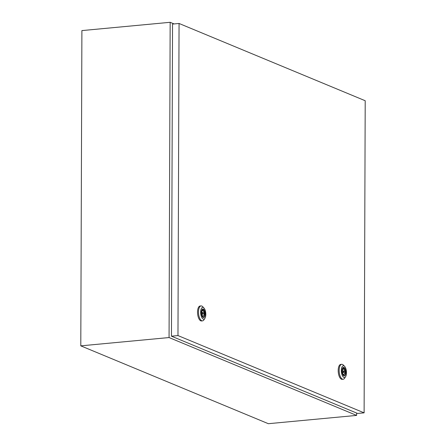 <?xml version="1.0" encoding="UTF-8"?>
<svg xmlns="http://www.w3.org/2000/svg" width="446" height="446" viewBox="0 0 446 446"><rect width="100%" height="100%" fill="white"/><g stroke="black" fill="none" stroke-linecap="round" stroke-linejoin="round"><path stroke-width="0.67" d="M174.096 23.933L170.16 22.3L169.062 337.555L80.793 345.851L268.347 423.7L356.616 415.41L356.622 413.041M169.062 337.555L356.616 415.41M170.16 22.3L81.897 30.59L80.793 345.851M343.559 370.894A0.803 0.346 84.6 0 0 343.481 370.877A0.803 0.346 84.6 0 0 343.208 371.624A0.803 0.346 84.6 0 0 343.554 372.466A0.803 0.346 84.6 0 0 343.632 372.482A0.803 0.346 84.6 0 0 343.911 371.735A0.803 0.346 84.6 0 0 343.559 370.894M345.578 376.703L344.591 378.219A7.51 3.222 -95.4 0 1 343.152 379.256A7.51 3.222 -95.4 0 1 342.422 379.139A7.51 3.222 -95.4 0 1 339.183 371.25A7.51 3.222 -95.4 0 1 341.748 364.31A7.51 3.222 -95.4 0 1 342.472 364.427A7.51 3.222 -95.4 0 1 343.353 365.062L344.607 366.367A5.898 2.531 -95.4 0 1 346.414 371.412A5.898 2.531 -95.4 0 1 345.578 376.703A5.898 2.531 -95.4 0 1 343.877 377.428A5.898 2.531 -95.4 0 1 341.318 370.576A5.898 2.531 -95.4 0 1 343.916 365.871A5.898 2.531 -95.4 0 1 344.607 366.367M343.152 379.256L342.188 379.351A7.51 3.222 -95.4 0 1 341.458 379.228A7.51 3.222 -95.4 0 1 338.219 371.34A7.51 3.222 -95.4 0 1 340.783 364.399L341.748 364.31M343.325 367.381A4.315 1.851 -95.4 0 1 343.571 367.448A4.315 1.851 -95.4 0 1 345.427 371.791A4.315 1.851 -95.4 0 1 344.128 375.945M343.911 367.42A4.315 1.851 -95.4 0 1 345.773 371.953A4.315 1.851 -95.4 0 1 344.301 375.945A4.315 1.851 -95.4 0 1 343.883 375.878A4.315 1.851 -95.4 0 1 342.021 371.34A4.315 1.851 -95.4 0 1 343.492 367.348A4.315 1.851 -95.4 0 1 343.911 367.42M343.275 368.903A2.788 1.199 84.6 0 0 342.338 371.172A2.788 1.199 84.6 0 0 343.258 374.211L343.253 374.975L343.838 375.214L343.844 374.45A2.788 1.199 84.6 0 0 344.775 372.187A2.788 1.199 84.6 0 0 343.86 369.149L343.86 368.385L343.275 368.14L343.275 368.903M343.275 368.441L343.86 368.385M342.79 369.249L343.86 369.149M343.253 374.506L343.844 374.45M202.897 312.501A0.803 0.346 84.6 0 0 202.819 312.49A0.803 0.346 84.6 0 0 202.545 313.231A0.803 0.346 84.6 0 0 202.891 314.079A0.803 0.346 84.6 0 0 202.969 314.09A0.803 0.346 84.6 0 0 203.242 313.348A0.803 0.346 84.6 0 0 202.897 312.501M204.915 318.316L203.922 319.832A7.51 3.222 -95.4 0 1 202.484 320.869A7.51 3.222 -95.4 0 1 201.759 320.752A7.51 3.222 -95.4 0 1 198.52 312.863A7.51 3.222 -95.4 0 1 201.079 305.917A7.51 3.222 -95.4 0 1 201.809 306.04A7.51 3.222 -95.4 0 1 202.69 306.675L203.939 307.98A5.898 2.531 -95.4 0 1 205.751 313.02A5.898 2.531 -95.4 0 1 204.915 318.316A5.898 2.531 -95.4 0 1 203.209 319.041A5.898 2.531 -95.4 0 1 200.65 312.189A5.898 2.531 -95.4 0 1 203.253 307.478A5.898 2.531 -95.4 0 1 203.939 307.98M202.484 320.869L201.52 320.958A7.51 3.222 -95.4 0 1 200.795 320.841A7.51 3.222 -95.4 0 1 197.556 312.953A7.51 3.222 -95.4 0 1 200.115 306.012L201.079 305.917M202.662 308.994A4.315 1.851 -95.4 0 1 202.908 309.061A4.315 1.851 -95.4 0 1 204.759 313.399A4.315 1.851 -95.4 0 1 203.465 317.552M203.248 309.028A4.315 1.851 -95.4 0 1 205.11 313.566A4.315 1.851 -95.4 0 1 203.632 317.558A4.315 1.851 -95.4 0 1 203.214 317.491A4.315 1.851 -95.4 0 1 201.352 312.953A4.315 1.851 -95.4 0 1 202.83 308.961A4.315 1.851 -95.4 0 1 203.248 309.028M202.607 310.516A2.788 1.199 84.6 0 0 201.676 312.785A2.788 1.199 84.6 0 0 202.59 315.818L202.59 316.582L203.175 316.827L203.175 316.063A2.788 1.199 84.6 0 0 204.112 313.794A2.788 1.199 84.6 0 0 203.198 310.762L203.198 309.998L202.612 309.753L202.607 310.516M202.612 310.054L203.198 309.998M202.127 310.862L203.198 310.762M202.59 316.119L203.175 316.063M171.459 336.184L357.603 413.453L364.114 412.84L365.207 100.735L179.058 23.465L172.546 24.078L171.459 336.184L177.971 335.57L364.114 412.84M179.058 23.465L177.971 335.57M342.344 370.983L343.481 370.877M342.495 372.588L343.632 372.482M201.676 312.596L202.819 312.49M201.826 314.196L202.969 314.09"/></g></svg>
